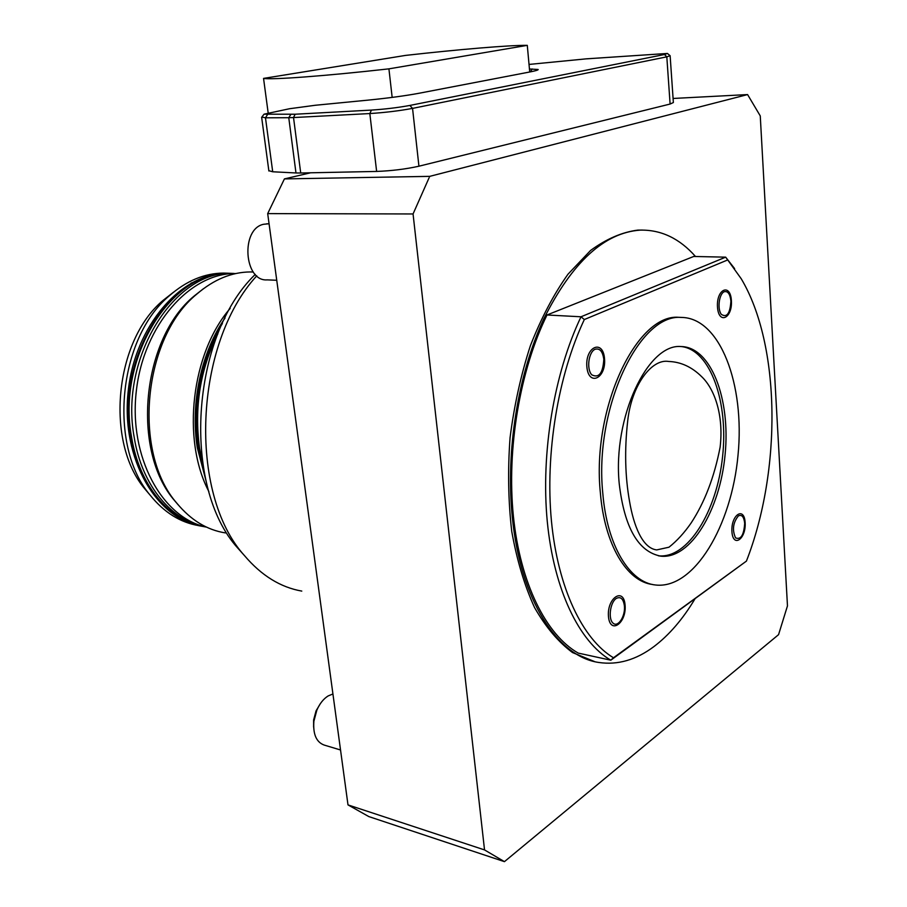 <?xml version="1.0" encoding="UTF-8"?>
<svg xmlns="http://www.w3.org/2000/svg" width="907" height="907" viewBox="0 0 907 907"><rect width="100%" height="100%" fill="white"/><g stroke="black" fill="none" stroke-linecap="round" stroke-linejoin="round"><path stroke-width="1.36" d="M627.667 421.211C631.453 385.248 651.679 358.492 668.64 361.462C680.851 361.882 691.86 366.961 701.678 376.677C714.716 389.08 723.82 415.383 720.135 447.106C714.319 477.116 704.626 502.444 691.055 523.09C684.252 532.908 676.894 540.946 668.992 547.204L656.725 549.914C642.383 548.304 633.664 525.55 629.549 501.424C625.093 476.481 624.458 449.747 627.667 421.211M256.783 275.83C193.973 343.787 188.032 493.68 244.505 555.64C261.386 575.526 280.49 587.339 301.782 591.092M255.275 274.402C190.617 336.531 181.547 486.662 237.997 548.35L243.96 555.039M203.44 288.721L194.54 295.716C141.707 338.39 130.937 451.153 174.926 501.004L178.225 504.882M253.268 271.987L250.377 271.941C231.716 272.089 213.893 279.447 196.91 294.015C143.113 337.461 132.116 452.559 176.922 503.294C190.889 520.153 207.068 530.028 225.435 532.919M235.854 273.54L235.469 273.54C190.413 272.769 143.794 324.638 136.356 390.736C128.465 456.777 162.115 517.92 206.388 527.069M230.197 308.391C191.479 352.834 181.332 439.362 208.893 491.628M667.518 53.536L670.126 55.712L666.815 56.846L412.549 108.386C399.341 110.847 385.112 112.57 369.829 113.556L293.528 117.559L300.716 173.01L310.591 172.795L284.424 178.906L267.69 213.61L347.993 804.894L368.832 816.583L504.439 861.65L778.557 634.662L787.469 605.876L760.259 115.903L747.583 94.577L429.725 176.355L413.059 213.961L484.531 849.916L504.439 861.65M694.864 599.039C682.722 619.277 669.06 635.138 653.856 646.634C636.011 659.967 617.667 665.239 598.824 662.473C557.669 656.77 520.357 600.128 512.285 516.888C505.607 450.972 517.942 374.478 543.769 318.901C572.113 262.316 604.232 232.725 640.127 230.129C661.078 229.641 679.536 238.428 695.499 256.5M642.394 230.072L637.814 230.106C622.123 232.124 606.375 238.904 590.582 250.457L567.941 274.265C553.678 294.378 541.162 318.187 530.391 345.68C520.935 374.806 514.167 405.474 510.063 437.707C507.682 470.064 508.249 501.31 511.752 531.457C516.899 560.197 524.495 585.559 534.552 607.554C545.753 627.134 558.417 642.133 572.555 652.575L594.697 661.634M747.583 94.577L673.085 98.466M413.059 213.961L267.69 213.61M429.725 176.355L284.424 178.906M484.531 849.916L347.993 804.894M340.533 749.976L324.207 745.078C316.35 742.187 312.904 734.251 313.879 721.269L316.86 710.124C319.706 703.605 323.459 698.878 328.13 695.941L332.926 693.98M313.618 727.131L313.629 719.943L316.055 710.884L320.284 703.753M276.737 280.274L267.214 279.878C243.972 281.85 240.4 228.768 263.665 224.267L268.143 223.825M670.137 55.871L673.368 102.536L670.103 104.044L666.815 56.846L664.491 54.499L667.427 53.456L586.183 58.853L529.03 64.431M529.45 68.989L538.157 69.488C538.384 70.02 535.697 70.825 530.119 71.914L418.966 93.274C405.372 95.802 388.536 98.069 368.446 100.087L315.183 105.28L289.548 108.727L264.05 114.18L295.149 114.225L371.451 110.087C385.18 109.18 397.992 107.627 409.862 105.439L412.549 108.386L418.932 166.208L670.103 104.044M418.932 166.208C405.917 169.099 391.813 170.845 376.632 171.434L369.829 113.556L371.451 110.087M310.591 172.795L376.632 171.434M300.716 173.01L295.977 172.965L288.766 117.706L265.479 117.808L261.885 117.026M267.542 114.554L265.479 117.808L272.712 171.774L295.977 172.965M272.712 171.774L268.846 170.686M295.149 114.225L293.528 117.559L288.766 117.706L290.864 114.373M531.048 71.732L529.699 71.732M409.862 105.439L664.491 54.499M619.232 483.748C612.565 417.56 647.813 343.265 680.998 346.553C710.963 346.825 730.668 398.989 725.112 454.464C720.056 509.961 690.658 559.324 660.965 556.184C638.335 551.932 624.424 527.783 619.232 483.748M602.792 493.215C607.044 545.821 629.707 582.566 655.602 585.004C694.093 589.414 731.609 525.799 738.015 455.201C745.101 384.647 720.079 317.461 681.168 317.427C639.197 313.561 594.006 408.479 602.792 493.215M595.139 349.252C599.799 348.039 602.69 351.394 603.801 359.342C602.94 373.265 598.926 378.423 591.738 374.806C586.33 369.036 588.62 351.859 595.139 349.252M738.355 515.913C741.824 514.28 743.933 516.741 744.692 523.282C743.899 535.141 740.849 540.005 735.543 537.874C732.074 529.983 733.003 522.67 738.355 515.913M616.295 598.427C620.671 596.273 623.381 598.801 624.424 606.001C625.445 616.397 617.939 627.825 613.041 623.143C607.973 618.903 610.162 602.305 616.295 598.427M724.228 291.725C727.879 290.852 730.112 293.993 730.906 301.124C730.09 313.516 726.892 317.926 721.303 314.355C717.131 308.936 719.104 293.743 724.228 291.725M681.951 317.439L678.787 317.314C636.771 313.448 591.557 408.241 600.366 492.875C604.595 544.971 626.941 581.568 652.621 584.505M604.527 358.73C603.042 338.81 585.094 346.621 586.863 366.813C588.586 386.926 606.329 378.412 604.527 358.73M745.135 522.579C744.239 505.97 730.827 514.904 731.926 531.661C732.981 548.372 746.268 538.962 745.135 522.579M625.082 605.094C623.721 586.727 606.828 597.974 608.461 616.522C610.048 635.025 626.748 623.188 625.082 605.094M731.393 300.659C730.418 282.814 716.303 288.959 717.482 307.02C718.627 325.035 732.607 318.323 731.393 300.659M613.483 657.768L746.416 561.116C781.777 470.586 780.802 345.045 741.223 278.755L727.709 259.935L584.312 319.547C558.032 375.294 545.039 453.659 551.433 520.958C557.918 588.28 582.623 639.322 613.483 657.768L610.808 660.194C579.278 641.816 553.928 590.049 547.284 521.548C540.719 453.058 554.086 373.242 581.013 316.781L584.312 319.547M734.602 268.597L725.668 257.157L693.708 256.466L546.989 314.99L581.013 316.781L725.668 257.157L727.709 259.935M746.416 561.116L610.808 660.194L578.19 653.085C546.139 634.775 520.323 583.677 513.396 516.276C506.56 448.874 519.858 370.475 546.989 314.99M228.247 273.234L223.598 273.086C204.483 273.211 186.343 280.819 169.178 295.909C118.239 338.379 107.978 445.734 150.143 495.165C164.042 512.398 180.289 522.568 198.894 525.652M231.274 273.336L227.442 273.234C181.729 272.406 134.599 325.545 128.08 392.323C121.062 459.055 156.718 519.348 201.876 526.241M196.4 281.363L191.048 283.12M173.543 292.179L162.965 300.489C114.622 340.817 104.951 442.072 144.95 489.032L149.496 494.406M681.338 346.553C710.453 349.807 728.661 402.3 722.562 456.754C716.927 511.242 687.857 558.882 658.618 555.81L658.369 555.776M529.722 71.982L527.284 45.35L388.922 68.853L392.164 97.4M268.143 112.74L263.552 78.399L405.486 55.418C458.398 49.443 509.292 45.123 527.284 45.35M388.922 68.853C324.978 76.052 271.476 79.963 263.552 78.399M202.703 463.896L199.563 448.228C194.075 407.617 200.164 369.512 217.827 333.912M222.396 323.459C200.402 360.907 192.363 402.436 198.282 448.047L204.755 475.143M206.524 527.126C172.285 521.684 141.832 485.971 134.213 437.389C119.157 357.437 175.187 269.821 232.339 273.415L229.664 273.313C171.423 269.923 115.745 357.211 130.755 436.641C138.386 485.211 169.201 521.276 204.279 526.695C169.892 521.446 139.213 485.71 131.56 437.004C116.481 357.188 172.5 269.73 229.664 273.313L233.745 273.426M532.205 68.955L530.334 71.868M237.997 548.35L244.505 555.64M206.07 481.039L197.284 447.582C190.243 403.241 201.309 352.188 225.015 318.051M174.926 501.004L176.922 503.294M194.54 295.716L196.91 294.015M250.377 271.941L253.302 272.043M640.127 230.129L637.814 230.106M313.629 719.943L313.879 721.269M316.055 710.884L316.86 710.124M269.073 223.836L266.635 223.814M261.67 117.434L268.88 170.992M264.05 114.18L261.624 117.366M678.787 317.314L681.168 317.427M223.598 273.086L227.442 273.234M144.95 489.032L150.143 495.165M162.965 300.489L169.178 295.909M658.618 555.81L660.965 556.184"/></g></svg>

